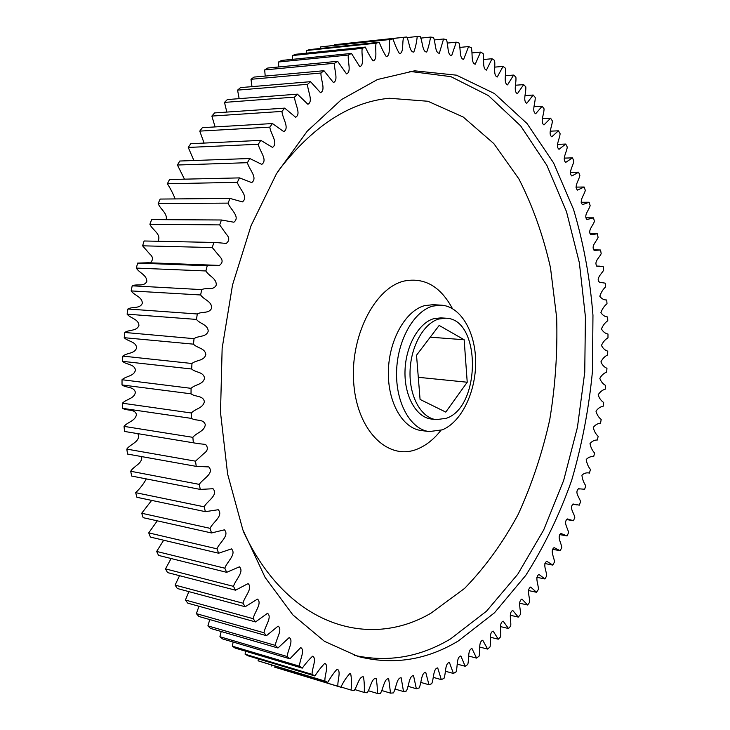 <?xml version="1.0" encoding="UTF-8"?>
<svg xmlns="http://www.w3.org/2000/svg" width="730" height="730" viewBox="0 0 730 730"><rect width="100%" height="100%" fill="white"/><g stroke="black" fill="none" stroke-linecap="round" stroke-linejoin="round"><path stroke-width="1.09" d="M432.707 306.116L441.148 305.149C460.666 306.244 475.586 331.958 475.65 362.016C475.887 392.046 461.415 422.195 442.225 429.851L429.213 431.585C410.652 429.395 395.696 403.079 396.582 371.743C397.284 340.426 413.782 311.263 432.707 306.116M458.449 640.876C426.667 660.13 393.278 665.34 358.284 656.535L324.467 641.332L292.858 614.888L265.118 577.43L242.871 529.898L227.623 474.062L220.506 412.477L222.148 348.265L232.541 284.873L251.056 225.698L276.488 173.713L307.23 131.181L341.494 99.572L377.483 79.515L414.613 70.819L456.469 75.172L494.392 93.504L527.042 123.534L553.577 162.9L573.515 209.337C583.562 243.044 590.041 278.358 592.961 315.287L592.468 371.178C588.909 408.608 581.956 445.035 571.627 480.486C559.426 514.905 544.151 546.524 525.783 575.359L494.456 612.817L458.449 640.876M438.693 319.037L445.793 318.198C481.207 318.517 481.216 406.975 446.249 418.308L436.221 419.64C421.338 417.98 409.402 396.928 410.032 371.899C410.525 346.869 423.546 323.363 438.693 319.037M445.793 318.198L440.792 317.879L433.675 318.709C418.509 323.025 405.478 346.458 404.995 371.406C404.374 396.363 416.337 417.35 431.248 419.02L436.221 419.64M124.547 431.457L198.241 443.612L124.547 431.457L124.036 426.375L192.857 437.334C196.635 432.525 204.436 431.485 205.294 424.723C203.597 418.582 195.895 421.292 191.598 418.418L122.695 408.362C127.002 411.127 134.712 408.599 136.437 414.467C135.607 420.9 127.796 421.83 124.036 426.375M137.87 433.775C141.155 441.687 130.351 443.831 126.801 449.105L195.503 461.168L203.843 453.549C207.84 450.775 208.415 447.736 205.577 444.433L198.241 443.612M122.695 408.362L122.439 403.206L191.369 412.998C195.366 408.535 203.177 408.28 204.364 401.555C202.967 395.195 195.165 397.147 191.032 393.817L122.019 384.938C126.162 388.132 133.964 386.325 135.388 392.393C134.238 398.79 126.409 398.981 122.439 403.206M122.019 384.938L122.029 379.728L191.068 388.333C195.257 384.245 203.04 384.783 204.537 378.14C203.451 371.597 195.613 372.774 191.661 369.006L122.531 361.332C126.491 364.936 134.338 363.859 135.451 370.092C133.992 376.415 126.19 375.859 122.029 379.728M122.531 361.332L122.804 356.094L191.963 363.504C196.315 359.817 204.026 361.14 205.823 354.616C205.057 347.945 197.219 348.329 193.477 344.159L124.228 337.689C127.987 341.676 135.835 341.348 136.638 347.708C134.858 353.904 127.139 352.608 122.804 356.094M124.228 337.689L124.766 332.46L194.043 338.665C198.542 335.408 206.125 337.515 208.223 331.155C207.785 324.385 199.983 323.983 196.47 319.421L127.111 314.165C130.643 318.517 138.454 318.937 138.928 325.379C136.857 331.42 129.246 329.385 124.766 332.46M127.111 314.165L127.905 308.991L197.292 313.973C201.909 311.172 209.337 314.046 211.718 307.896C211.6 301.079 203.889 299.884 200.631 294.975L131.154 290.914C134.439 295.604 142.168 296.763 142.323 303.251C139.959 309.1 132.513 306.335 127.905 308.991M131.154 290.914L132.203 285.813L201.699 289.609C206.407 287.273 213.635 290.896 216.281 284.992C216.491 278.176 208.908 276.205 205.906 270.967L136.328 268.083C139.348 273.075 146.958 274.964 146.785 281.461C144.157 287.072 136.902 283.605 132.203 285.813M136.328 268.083L137.623 263.101L207.229 265.729L219.374 265.437C222.96 262.809 222.997 259.752 219.475 256.266L212.275 247.561L142.596 245.818L149.677 253.949C153.227 256.933 153.41 259.889 150.216 262.837M217.659 265.346L148.071 262.754L137.623 263.101M142.596 245.818L144.12 240.982L215.724 242.488L226.218 243.437C229.576 240.736 229.585 237.633 226.245 234.12L219.675 224.895L149.896 224.256C152.278 230.187 161.768 234.029 157.999 241.256M215.724 242.488L144.12 240.982M149.896 224.256L151.648 219.593L221.446 219.995L233.874 222.221C240.781 216.819 230.178 209.282 228.043 203.113L158.182 203.524C160.217 209.3 167.754 213.26 166.139 219.675M158.182 203.524L160.144 199.062L230.023 198.423L242.387 201.9C249.085 196.781 239.102 188.742 237.323 182.345L167.38 183.741C170.537 188.714 173.138 193.769 175.173 198.925M167.38 183.741L169.543 179.507L239.486 177.892L251.704 182.591C258.219 177.782 248.866 169.26 247.424 162.69L177.436 165.017L184.462 179.16M177.436 165.017L179.762 161.029L249.77 158.501L261.76 164.387C268.102 159.925 259.378 150.946 258.292 144.266L188.249 147.442L193.906 160.518M188.249 147.442L190.74 143.719L260.793 140.361L272.491 147.387C278.668 143.272 270.584 133.882 269.826 127.148L199.755 131.108L204.09 143.08M199.755 131.108L202.383 127.668L272.463 123.543L283.806 131.665C289.819 127.905 282.373 118.15 281.944 111.407L211.864 116.07L215.104 126.92M211.864 116.07L214.62 112.922L284.7 108.122L295.641 117.275C301.499 113.88 294.683 103.815 294.564 97.117L224.502 102.401L226.829 112.091M224.502 102.401L227.358 99.563L297.42 94.152L307.905 104.271C313.608 101.242 307.421 90.912 307.604 84.306L237.569 90.128L239.148 98.65M237.569 90.128L240.517 87.6L310.542 81.678L320.525 92.692C326.073 90.027 320.507 79.488 320.972 73.018L250.992 79.287L251.969 86.633M250.992 79.287L254.004 77.088L323.974 70.719L333.418 82.554C338.811 80.254 333.856 69.569 334.586 63.254L264.689 69.907L265.2 76.066M264.689 69.907L267.746 68.027L337.634 61.302L346.513 73.885C351.76 71.942 347.389 61.147 348.374 55.042L278.568 61.986L278.741 66.968M278.568 61.986L281.661 60.426L351.44 53.427L359.744 66.676C364.817 65.079 361.031 54.23 362.244 48.353L292.566 55.526L292.511 59.34M292.566 55.526L295.677 54.285L365.319 47.076C367.701 52.377 370.274 56.986 373.021 60.919C377.939 59.678 374.7 48.81 376.132 43.189L306.6 50.498L306.436 53.171M306.6 50.498L309.702 49.585L379.208 42.249C381.325 47.779 383.679 52.56 386.27 56.593C391.043 55.708 388.342 44.858 389.975 39.511L320.598 46.902L320.434 48.454M320.598 46.902L393.023 38.9C394.875 44.676 397.029 49.603 399.493 53.682C404.064 53.071 401.892 42.349 403.69 37.294L406.71 37.002C409.402 41.574 409.384 52.314 413.81 52.076C415.452 47.687 416.602 42.495 417.231 36.5L406.92 37.604M403.69 37.294L334.431 45.15M334.504 44.703L335.225 44.63M457.318 664.145L465.165 666.262L460.849 655.96C456.296 657.064 457.81 666.736 456.04 671.938L453.403 673.452L449.415 662.429C444.853 663.287 446.012 673.188 444.023 678.352L441.321 679.63L437.699 667.895C433.136 668.498 433.912 678.608 431.722 683.7L428.957 684.74L425.727 672.312C421.173 672.659 421.566 682.952 419.157 687.952L416.346 688.737L413.536 675.624C409.001 675.706 408.992 686.145 406.373 691.036L403.517 691.556L401.171 677.787C396.664 677.595 396.244 688.153 393.415 692.898L390.532 693.144L388.679 678.745C384.199 678.279 383.359 688.928 380.33 693.5L377.428 693.454C377.419 687.934 376.981 682.933 376.105 678.453C371.67 677.686 370.393 688.399 367.172 692.788L364.252 692.442C364.526 686.674 364.27 681.482 363.485 676.883C359.105 675.834 357.39 686.547 353.986 690.708L351.075 690.069C351.732 683.855 351.604 678.471 350.701 673.918L349.798 673.653C346.604 676.984 343.62 681.51 340.837 687.24L274.243 667.019L337.944 686.282C337.196 680.889 341.512 670.733 337.077 669.191C333.856 672.731 330.763 677.111 327.788 682.34L258.101 660.823L324.923 681.053C324.403 675.414 329.257 665.286 324.713 663.397C321.364 666.837 318.098 671.025 314.913 675.971L247.954 655.786L245.088 654.199L312.084 674.365C311.82 668.507 317.203 658.469 312.577 656.206C309.1 659.5 305.66 663.479 302.266 668.133L235.133 648.076L232.341 646.178L299.501 666.198C299.492 660.13 305.432 650.229 300.714 647.592L289.92 658.807L222.641 638.951L219.922 636.733L287.237 656.535C287.51 650.302 294.007 640.575 289.19 637.564L277.966 647.985L210.532 628.411L207.904 625.884L275.383 645.393C275.931 639.015 282.994 629.525 278.094 626.121L266.477 635.684L198.888 616.476L196.379 613.647L263.995 632.764C264.853 626.285 272.482 617.087 267.499 613.3L255.518 621.933L187.793 603.163L185.42 600.042L253.173 618.693C254.332 612.151 262.526 603.29 257.462 599.111L245.18 606.749L177.326 588.517L175.1 585.104L242.98 603.199C244.459 596.647 253.219 588.17 248.063 583.608L235.535 590.196L167.553 572.585L165.491 568.88L233.5 586.354C235.297 579.83 244.623 571.8 239.385 566.845L226.665 572.329L158.556 555.411L156.676 551.451L224.813 568.205C226.921 561.762 236.803 554.216 231.474 548.896L218.635 553.221L150.407 537.079L148.728 532.873L216.974 548.832C219.401 542.527 229.831 535.519 224.402 529.825L211.518 532.964L143.18 517.68L141.702 513.245L210.067 528.328C212.813 522.215 223.772 515.791 218.233 509.732L205.376 511.657L136.921 497.303L135.671 492.668L204.154 506.812C207.201 500.944 218.681 495.123 213.014 488.726L200.266 489.419L131.701 476.06L130.688 471.252L199.281 484.382C202.63 478.834 214.629 473.615 208.789 466.917L196.242 466.37L127.568 454.069L126.801 449.105M271.341 665.231L271.304 666.043M258.283 658.907L258.101 660.823M245.526 651.178L245.088 654.199M233.135 642.044L232.341 646.178M221.19 631.505L219.922 636.733M209.775 619.569L207.904 625.884M198.971 606.265L196.379 613.647M188.86 591.619L185.42 600.042M179.543 575.687L175.1 585.104M171.112 558.532L165.491 568.88M163.657 540.218L156.676 551.451M157.279 520.837L148.728 532.873M151.648 500.388L141.702 513.245M146.292 478.898C143.682 483.826 140.142 488.416 135.671 492.668M141.666 456.597C142.669 463.632 133.873 465.886 130.688 471.252M193.34 442.654L192.857 437.334M196.242 466.37L195.503 461.168M191.598 418.418L191.369 412.998M191.032 393.817L191.068 388.333M191.661 369.006L191.963 363.504M193.477 344.159L194.043 338.665M196.47 319.421L197.292 313.973M200.631 294.975L201.699 289.609M205.906 270.967L207.229 265.729M212.275 247.561L213.826 242.47M237.323 182.345L239.486 177.892M228.043 203.113L230.023 198.423M219.675 224.895L221.446 219.995M307.604 84.306L310.542 81.678M294.564 97.117L297.42 94.152M281.944 111.407L284.7 108.122M269.826 127.148L272.463 123.543M258.292 144.266L260.793 140.361M247.424 162.69L249.77 158.501M320.972 73.018L323.974 70.719M334.586 63.254L337.634 61.302M348.374 55.042L351.44 53.427M362.244 48.353L365.319 47.076M376.132 43.189L379.208 42.249M389.975 39.511L393.023 38.9M445.473 671.262L453.403 673.452M552.583 549.298L560.202 550.748L554.106 547.61C549.79 550.776 554.271 557.364 554.49 561.963L552.802 565.093L546.77 561.27C542.427 564.272 546.661 571.198 546.697 575.933L544.899 578.954L538.95 574.437C534.588 577.257 538.558 584.52 538.411 589.375L536.504 592.276L530.664 587.048C526.275 589.676 529.98 597.286 529.642 602.241L527.635 605.006L521.932 599.065C517.506 601.502 520.937 609.44 520.399 614.487L518.291 617.106L512.752 610.444C508.299 612.671 511.447 620.938 510.708 626.048L508.5 628.521L503.143 621.13C498.672 623.146 501.51 631.724 500.57 636.898L498.271 639.188L493.133 631.076C488.635 632.873 491.162 641.743 490.022 646.953L487.631 649.08L482.731 640.228C478.205 641.807 480.413 650.959 479.062 656.188L476.58 658.113L471.963 648.541C467.419 649.883 469.29 659.309 467.729 664.537L465.165 666.262M433.273 677.367L441.321 679.63M420.754 682.395L428.957 684.74M407.951 686.3L416.346 688.737M394.903 689.01L403.517 691.556M381.635 690.489L390.532 693.144M368.194 690.68L377.428 693.454M354.634 689.531L364.252 692.442M340.983 687.003L351.075 690.069M340.837 687.24L337.944 686.282M302.266 668.133L299.501 666.198M314.913 675.971L312.084 674.365M327.788 682.34L324.923 681.053M266.477 635.684L263.995 632.764M277.966 647.985L275.383 645.393M289.92 658.807L287.237 656.535M255.518 621.933L253.173 618.693M245.18 606.749L242.98 603.199M235.535 590.196L233.5 586.354M226.665 572.329L224.813 568.205M218.635 553.221L216.974 548.832M211.518 532.964L210.067 528.328M205.376 511.657L204.154 506.812M200.266 489.419L199.281 484.382M417.231 36.5L420.206 36.518C422.688 41.309 422.232 52.131 426.731 52.012C428.382 47.678 429.651 42.705 430.545 37.084L433.456 37.394C435.719 42.358 434.834 53.071 439.332 53.253L443.575 38.991L446.413 39.584C448.448 44.694 447.161 55.261 451.633 55.735L456.277 42.167L459.042 43.033C460.849 48.262 459.161 58.655 463.614 59.404L468.614 46.556L471.288 47.687C472.867 53.007 470.804 63.191 475.23 64.203L480.541 52.104L483.123 53.482C484.483 58.865 482.055 68.821 486.454 70.098L492.038 58.747L494.52 60.362C495.652 65.782 492.887 75.482 497.239 77.006L503.07 66.421L505.452 68.255C506.364 73.703 503.271 83.111 507.569 84.89L513.619 75.071L515.882 77.106C516.585 82.554 513.181 91.67 517.424 93.677L523.656 84.625L525.81 86.861C526.293 92.281 522.607 101.078 526.795 103.322L533.174 95.037L535.209 97.455C535.482 102.83 531.522 111.298 535.647 113.761L542.153 106.242L544.06 108.825C544.142 114.135 539.917 122.266 543.978 124.939L550.575 118.187L552.364 120.925C552.254 126.153 547.774 133.928 551.77 136.811L558.432 130.807L560.102 133.69C559.801 138.819 555.092 146.219 559.025 149.312L565.732 144.047L567.265 147.058C566.79 152.077 561.863 159.113 565.732 162.388L572.448 157.862L573.862 160.992C573.214 165.883 568.077 172.536 571.882 176.003L578.589 172.198L579.875 175.437C579.063 180.191 573.734 186.46 577.476 190.101L584.146 187.008L585.305 190.347C584.338 194.937 578.817 200.823 582.504 204.637L589.128 202.237L590.15 205.659C589.028 210.085 583.343 215.578 586.966 219.557L593.517 217.841L594.412 221.345C593.152 225.579 587.294 230.707 590.871 234.823L597.322 233.773L598.089 237.35C596.693 241.384 590.67 246.147 594.22 250.399L600.553 250.007L601.182 253.629C599.659 257.444 593.472 261.869 597.003 266.24L603.19 266.477L603.701 270.155C601.903 273.385 595.196 279.234 599.713 282.318L605.252 283.158L605.635 286.872C602.971 289.345 601.027 292.484 599.814 296.289C601.566 298.762 603.874 300.003 606.739 300.003L606.995 303.753C604.276 305.952 602.25 308.89 600.918 312.568C602.569 315.223 604.814 316.692 607.652 316.975L607.771 320.744C605.006 322.669 602.907 325.407 601.465 328.947C603.017 331.767 605.188 333.464 607.99 334.039L607.981 337.826C605.179 339.477 603.017 341.996 601.465 345.399C602.907 348.383 604.997 350.3 607.752 351.157L607.625 354.953C604.796 356.322 602.56 358.631 600.918 361.888C602.241 365.027 604.248 367.163 606.949 368.294L606.694 372.09C603.847 373.176 601.557 375.266 599.814 378.368C601.027 381.653 602.943 383.998 605.59 385.413L605.207 389.2C602.35 390.002 600.005 391.873 598.171 394.811C599.266 398.233 601.091 400.788 603.664 402.476L603.163 406.245C600.297 406.765 597.906 408.408 595.99 411.182C596.957 414.731 598.682 417.487 601.182 419.449L600.553 423.19C597.697 423.418 595.269 424.842 593.271 427.442C594.111 431.111 595.735 434.067 598.144 436.294L597.395 439.998C594.548 439.944 592.085 441.13 590.013 443.548C590.725 447.335 592.24 450.483 594.558 452.974L593.691 456.642C590.862 456.296 588.371 457.245 586.236 459.48C586.801 463.377 588.207 466.698 590.433 469.454L589.448 473.077C586.637 472.438 584.128 473.14 581.919 475.184C582.358 479.181 583.644 482.685 585.761 485.696L584.657 489.255L578.58 488.762C574.245 492.376 579.647 497.787 580.551 501.665L579.328 505.16L573.196 504.019C568.907 507.615 574.09 513.208 574.82 517.314L573.479 520.736L567.329 518.939C563.049 522.406 567.995 528.319 568.561 532.608L567.101 535.939L560.968 533.484C556.671 536.815 561.388 543.056 561.781 547.5L560.202 550.748M566.389 519.514L573.479 520.736M544.881 563.523L552.802 565.093M559.746 534.615L567.101 535.939M536.787 577.275L544.899 578.954M528.356 590.515L536.504 592.276M519.568 603.199L527.635 605.006M510.352 615.262L518.291 617.106M500.643 626.632L508.5 628.521M490.469 637.254L498.271 639.188M479.838 647.09L487.631 649.08M468.779 656.069L476.58 658.113M430.545 37.084L420.69 38.124M443.575 38.991L434.113 39.967M456.277 42.167L447.143 43.088M468.614 46.556L459.754 47.423M480.541 52.104L471.918 52.916M492.038 58.747L483.607 59.495M503.07 66.421L494.785 67.114M550.575 118.187L542.536 118.607M542.153 106.242L534.123 106.726M533.174 95.037L525.135 95.575M558.432 130.807L550.347 131.172M523.656 84.625L515.572 85.218M513.619 75.071L505.452 75.71M572.448 157.862L564.144 158.118M565.732 144.047L557.547 144.357M578.589 172.198L570.258 172.38M584.146 187.008L575.915 187.117M589.128 202.237L581.153 202.274M593.517 217.841L585.861 217.814M597.322 233.773L589.94 233.691M420.069 399.429L416.529 355.218L439.177 325.434L464.152 339.751L467.227 382.228L445.774 412.094L420.069 399.429M467.227 382.228L418.299 377.3M464.152 339.751L430.253 337.178M409.384 71.339L450.903 76.65L488.443 95.603L520.709 125.943L546.87 165.354L566.489 211.636L579.355 262.754L585.423 316.856L584.748 372.245L577.439 427.296L563.669 480.422L543.677 529.971L517.789 574.191L486.518 611.174L450.592 638.878C420.051 657.164 387.94 662.648 354.269 655.321M243.802 532.426C287.912 626.34 369.106 649.563 431.029 613.136L464.581 588.417C485.058 567.347 502.933 542.673 518.19 514.394C531.787 484.62 542.308 453.056 549.745 419.695C555.357 385.805 557.656 351.778 556.661 317.614L550.493 267.782C543.266 235.662 532.727 206.043 518.884 178.905L493.818 143.582L463.203 117.01L427.926 101.26L389.309 98.258C349.36 102.072 312.221 126.454 277.874 171.404M440.911 430.335C434.022 439.15 426.293 445.337 417.724 448.904C389.318 461.223 358.029 432.543 353.886 385.093C349.305 337.771 374.326 287.93 404.119 281.05C424.331 277.135 440.427 286.306 452.408 308.562M441.148 305.149L433.009 304.693L424.55 305.651C405.579 310.761 389.072 339.769 388.378 370.931C387.52 402.111 402.522 428.318 421.137 430.517L429.213 431.585M404.046 37.257L334.869 44.667M596.547 266.067L599.841 266.167M593.472 249.843L599.722 249.97M578.324 488.753L579.784 488.981M572.594 504.184L576.782 504.859M149.787 262.846L215.934 265.309"/></g></svg>
